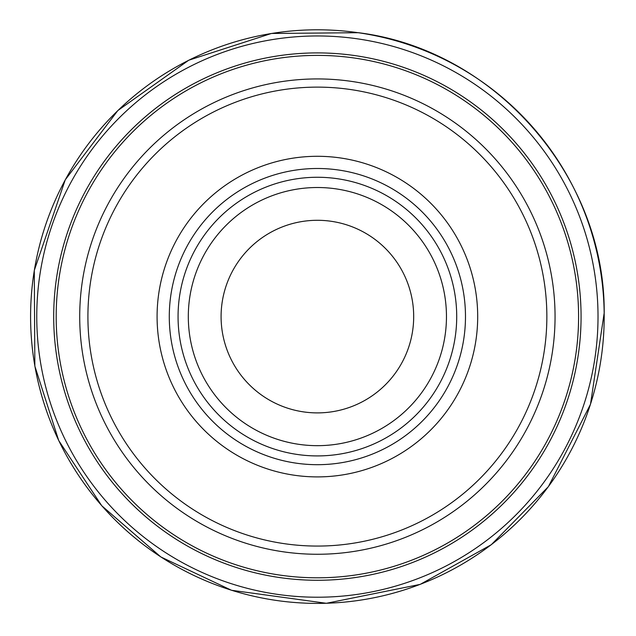 <?xml version="1.0" encoding="UTF-8"?>
<svg xmlns="http://www.w3.org/2000/svg" width="636" height="636" viewBox="0 0 636 636"><rect width="100%" height="100%" fill="white"/><g stroke="black" fill="none" stroke-linecap="round" stroke-linejoin="round"><path stroke-width="0.95" d="M413.686 316.593A96.298 96.298 0 0 1 269.235 399.988A96.298 96.298 0 0 1 269.235 233.197A96.298 96.298 0 0 1 413.686 316.593M446.464 316.593A129.076 129.076 0 0 1 252.85 428.378A129.076 129.076 0 0 1 252.85 204.808A129.076 129.076 0 0 1 446.464 316.593A129.076 129.076 0 0 1 252.85 428.378A129.076 129.076 0 0 1 252.85 204.808A129.076 129.076 0 0 1 446.464 316.593M456.712 316.593A139.324 139.324 0 0 1 247.722 437.25A139.324 139.324 0 0 1 247.722 195.936A139.324 139.324 0 0 1 456.712 316.593M477.692 316.593A160.304 160.304 0 0 1 237.236 455.424A160.304 160.304 0 0 1 237.236 177.77A160.304 160.304 0 0 1 477.692 316.593M546.857 316.593A229.477 229.477 0 0 1 202.646 515.327A229.477 229.477 0 0 1 202.646 117.867A229.477 229.477 0 0 1 546.857 316.593M555.053 316.593A237.673 237.673 0 0 1 198.551 522.426A237.673 237.673 0 0 1 198.551 110.767A237.673 237.673 0 0 1 555.053 316.593M465.48 316.593A148.101 148.101 0 0 1 243.334 444.85A148.101 148.101 0 0 1 243.334 188.336A148.101 148.101 0 0 1 465.48 316.593M578.585 316.593A261.197 261.197 0 0 1 186.785 542.802A261.197 261.197 0 0 1 186.785 90.392A261.197 261.197 0 0 1 578.585 316.593M581.066 316.593A263.678 263.678 0 0 1 185.545 544.949A263.678 263.678 0 0 1 185.545 88.237A263.678 263.678 0 0 1 581.066 316.593M358.632 32.778A286.804 286.804 0 0 0 31.8 290.223A286.804 286.804 0 0 0 305.956 603.167A286.804 286.804 0 0 0 604.168 313.047A286.804 286.804 0 0 0 358.632 32.778M378.205 42.636A280.627 280.627 0 0 0 40.625 270.157A280.627 280.627 0 0 0 285.461 595.399A280.627 280.627 0 0 0 597.482 333.924A280.627 280.627 0 0 0 378.205 42.636M604.2 312.833L590.486 404.305L548.367 486.667L491.294 544.702L420.213 584.373L326.379 603.294L231.544 590.288L160.844 556.953L101.776 505.771L58.711 440.541L34.853 366.113L34.296 270.387L65.262 179.813L117.843 110.545L188.741 60.221L271.469 33.462L358.426 32.706C494.466 49.592 605.154 175.751 604.2 312.833"/></g></svg>
